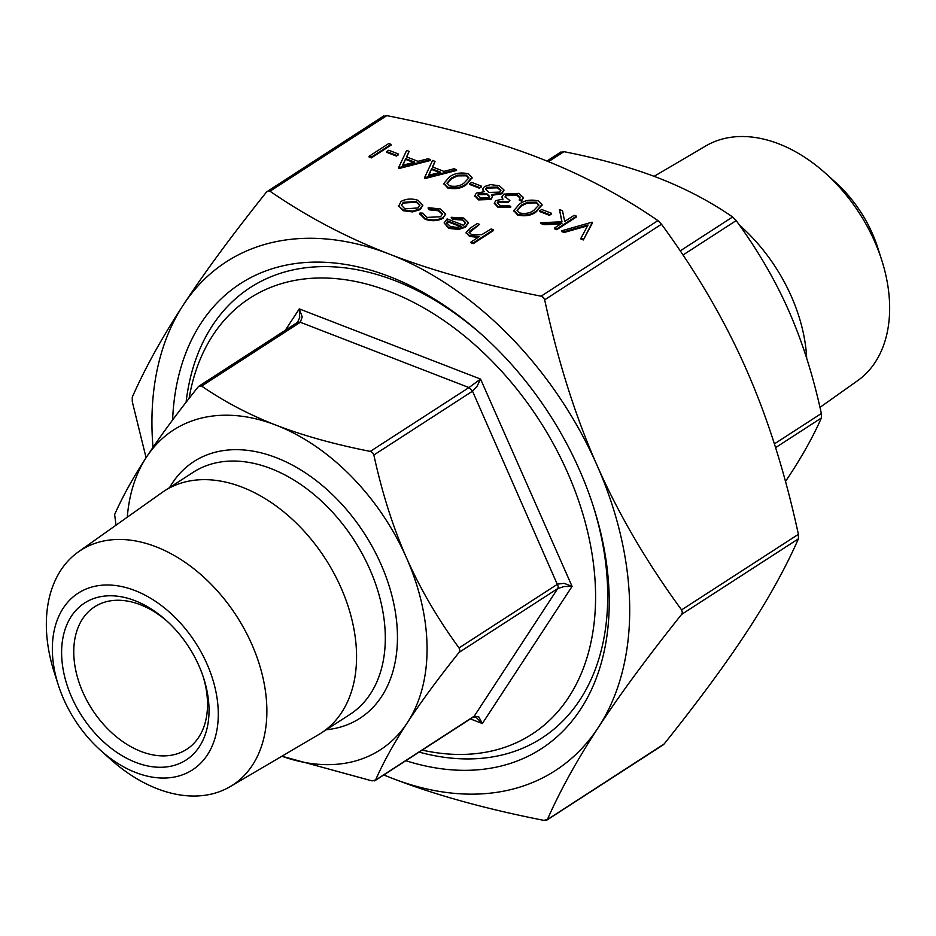 <?xml version="1.0" encoding="UTF-8"?>
<svg xmlns="http://www.w3.org/2000/svg" width="936" height="936" viewBox="0 0 936 936"><rect width="100%" height="100%" fill="white"/><g stroke="black" fill="none" stroke-linecap="round" stroke-linejoin="round"><path stroke-width="1.4" d="M134.843 590.499A105.218 71.627 -122.9 0 0 58.336 685.117A105.218 71.627 -122.9 0 0 100.503 750.274A105.218 71.627 -122.9 0 0 135.802 772.551A105.218 71.627 -122.9 0 0 218.287 713.653A105.218 71.627 -122.9 0 0 134.843 590.499M100.503 750.274L110.331 759.119A139.838 95.203 -122.9 0 0 157.248 788.732A139.838 95.203 -122.9 0 0 230.221 786.603A139.838 95.203 -122.9 0 0 259.483 664.759A139.838 95.203 -122.9 0 0 155.973 546.764A139.838 95.203 -122.9 0 0 78.355 551.889A139.838 95.203 -122.9 0 0 54.3 672.516L58.336 685.117M230.221 786.603L318.755 734.538A144.226 98.186 -122.9 0 0 321.188 733.04A144.226 98.186 -122.9 0 0 348.332 606.949A144.226 98.186 -122.9 0 0 242.19 487.188A144.226 98.186 -122.9 0 0 164.502 490.873A144.226 98.186 -122.9 0 0 162.139 492.465L78.355 551.889M819.971 407.382L857.645 380.659A139.838 95.203 -122.9 0 0 881.7 260.044A139.838 95.203 -122.9 0 0 825.669 173.441A139.838 95.203 -122.9 0 0 778.752 143.828A139.838 95.203 -122.9 0 0 705.779 145.946L654.112 176.331M172.61 419.983A276.986 188.569 57.1 0 1 389.563 276.588A276.986 188.569 57.1 0 1 482.485 335.228A276.986 188.569 57.1 0 1 593.471 506.762A276.986 188.569 57.1 0 1 405.826 760.699M186.089 402.269A268.328 182.684 57.1 0 1 394.922 280.636A268.328 182.684 57.1 0 1 483.725 336.352M592.956 505.183A268.328 182.684 57.1 0 1 419.106 752.099M422.195 750.11A259.67 176.787 -122.9 0 0 594.933 578.659A259.67 176.787 -122.9 0 0 389.645 291.564A259.67 176.787 -122.9 0 0 189.084 398.42M203.182 676.716A84.825 57.751 57.1 0 1 186.72 749.303A84.825 57.751 57.1 0 1 141.032 751.468A84.825 57.751 57.1 0 1 78.601 681.022A84.825 57.751 57.1 0 1 94.559 606.856A84.825 57.751 57.1 0 1 140.26 604.691A84.825 57.751 57.1 0 1 167.509 621.586M135.743 762.395A93.483 63.648 -122.9 0 0 203.72 678.331A93.483 63.648 -122.9 0 0 166.257 620.439A93.483 63.648 -122.9 0 0 134.901 600.655A93.483 63.648 -122.9 0 0 61.612 652.977A93.483 63.648 -122.9 0 0 135.743 762.395M459.061 652.415L557.716 588.58L564.127 586.521L572.083 586.404L564.115 583.339L557.692 584.087L459.038 647.923L459.833 650.227L459.061 652.415C437.966 678.834 420.744 702.246 407.382 722.639C394.068 742.997 383.467 762.126 375.57 780.016L372.037 780.881L281.888 756.23A190.429 129.648 -122.9 0 0 407.382 722.639A190.429 129.648 -122.9 0 0 406.516 557.891C420.147 588.685 437.65 618.696 459.038 647.923M373.862 455.013L472.516 391.19L477.079 386.217L480.554 379.08L468.959 387.562L370.305 451.398L372.598 452.638L373.862 455.013C382.063 492.781 392.945 527.073 406.516 557.891A190.429 129.648 -122.9 0 0 276.05 425.166C303.007 435.579 334.433 444.331 370.305 451.398M201.649 386.088L300.304 322.265L302.211 316.918L299.286 308.892L299.707 317.538L297.508 322.394L199.04 386.1L201.649 386.088C224.336 401.696 249.14 414.73 276.05 425.166A190.429 129.648 -122.9 0 0 146.437 457.189C159.799 436.796 177.021 413.384 198.116 386.966L199.848 385.749M785.48 481.513L789.563 475.359C802.866 455.001 813.478 435.883 821.375 417.994L821.352 413.501C813.162 375.734 802.281 341.441 788.697 310.623C775.078 279.829 757.563 249.818 736.187 220.592L732.631 216.976C709.933 201.369 685.14 188.347 658.23 177.899C631.273 167.486 599.847 158.746 563.963 151.667L560.43 152.545M375.02 780.624L473.487 716.917L476.307 717.526L482.356 723.54L478.811 716.906L474.224 716.18L374.318 780.917M116.029 525.178L114.625 514.566C122.522 496.677 133.134 477.547 146.437 457.189A190.429 129.648 -122.9 0 0 127.284 517.187M146.086 457.739L132.28 401.684L132.257 397.192C145.115 368.035 162.115 337.334 183.245 305.066C204.317 272.844 232.058 235.182 266.467 192.091L268.199 190.862L270.001 191.213C306.973 216.672 346.788 237.639 389.446 254.124C432.034 270.644 482.59 284.673 541.113 296.185L543.406 297.426L544.67 299.812C558.008 361.39 575.453 416.555 597.016 465.274C618.497 514.039 646.694 562.243 681.583 609.898L682.379 612.191L681.607 614.39C647.185 657.481 619.457 695.144 598.385 727.366C577.255 759.634 560.255 790.347 547.396 819.491L543.863 820.369C485.328 808.856 434.772 794.828 392.196 778.307L383.76 774.973M383.83 115.888L268.199 190.862M662.477 745.138L664.209 743.909C698.63 700.818 726.359 663.156 747.431 630.934C768.561 598.666 785.561 567.965 798.42 538.808L798.396 534.316C785.058 472.727 767.614 417.573 746.05 368.842C724.569 320.077 696.384 271.873 661.495 224.231L657.938 220.603C620.954 195.144 581.139 174.178 538.481 157.693C495.904 141.172 445.349 127.144 386.814 115.631L383.28 116.509M664.209 743.909L546.144 820.404M391.084 145.127L371.37 157.88L369.1 157.002L369.1 156.254L388.814 143.489L391.084 144.378L391.084 145.127M398.455 154.768L396.431 156.078L386.708 152.311L386.697 151.562L388.721 150.251L398.443 154.019L398.455 154.768M430.63 159.682L430.63 160.43L398.923 168.55L398.596 167.673L406.645 150.392L409.102 151.351L406.528 156.885L417.982 161.331L428.15 158.722L430.63 159.682L398.596 167.673M409.102 151.351L406.821 157.002M456.557 169.72L456.557 170.469L424.85 178.589L424.523 177.711L432.572 160.442L435.041 161.39L432.455 166.924L443.921 171.37L454.077 168.761L456.557 169.72L424.523 177.711M435.041 161.39L432.76 167.041M471.99 177.863L466.479 184.497C461.635 188.417 455.352 189.563 447.654 187.937L443.956 183.713M481.432 186.896L479.407 188.206L469.685 184.439L469.685 183.69L471.697 182.391L481.42 186.147L481.432 186.896M483.514 191.728L482.777 189.435M503.884 190.277L501.871 193.787L491.482 195.355M492.394 196.946L490.99 199.485L478.518 199.894L474.868 195.905M510.752 206.4L498.174 206.751L494.313 203.018L495.916 200.585L502.925 199.099L501.86 196.946L503.86 194.103L518.965 193.366L523.212 197.391L521.586 200.398L519.316 199.52L520.065 196.981L516.906 194.665L506.294 194.863L505.077 196.724L509.909 200.573L507.885 201.883L498.174 201.462L497.285 202.784L500.163 205.429L508.482 205.522L510.752 206.4L510.763 207.149L498.174 207.499L494.348 203.393M502.925 199.848L501.86 196.946M523.189 197.765L521.586 201.146L519.316 200.269L519.316 199.52M520.147 197.964L516.906 195.413L506.294 195.612L505.112 197.11M509.909 200.573L507.885 202.632L498.174 202.211L497.344 203.171M542.002 204.972L536.492 211.606C531.648 215.526 525.365 216.672 517.666 215.046L513.969 210.822M551.444 214.005L549.42 215.315L539.698 211.548L539.686 210.799L541.71 209.5L551.433 213.256L551.444 214.005M559.471 209.57L562.489 210.74L564.7 221.434L574.213 215.28L576.482 216.157L576.494 216.906L556.768 229.671L554.498 228.793L554.498 228.045L562.01 223.177L543.956 223.961L543.968 224.71L540.727 223.458L540.727 222.709L561.998 221.797L559.471 209.57L561.846 221.797M560.769 223.985L543.968 224.71M592.371 223.06L583.35 239.955L580.917 239.019L580.917 238.27L588.03 224.956L564.057 231.742L564.069 232.491L561.635 231.555L561.635 230.806L592.043 222.183L592.371 223.06M587.551 225.833L564.069 232.491M422.756 205.44L420.205 209.582L412.565 211.91L403.135 210.729L398.467 205.581M445.407 214.391L442.974 218.322C437.521 221.142 431.543 221.434 425.049 219.211L419.913 214.098M442.435 214.321L438.352 210.775L429.109 209.804L428.185 208.447L428.185 207.698L440.154 208.892L445.431 214.016L442.974 218.322M465.52 222.979L462.22 220.018L452.38 219.34L451.187 217.281L463.706 218.006L468.269 222.405L465.578 226.407L458.64 228.7L448.73 227.635L444.132 222.92L447.115 218.907L463.648 225.307L465.555 222.616L462.22 219.27L452.38 218.591L451.187 217.281M468.257 222.791L465.578 227.155L458.64 229.449L448.73 228.384L444.132 222.92M469.521 235.685L466.14 232.385L469.919 228.29L477.278 223.529L479.548 224.406L469.755 231.016L469.111 232.409L471.697 234.702L481.794 234.667L491.213 228.922L493.483 229.8L493.494 230.548L473.265 243.641L470.995 242.763L470.995 242.014L479.536 236.492L469.521 235.685L469.533 236.434L466.175 232.748M478.132 237.393L469.533 236.434M479.548 224.406L469.17 232.771M881.7 260.044L877.664 247.443A105.218 71.627 -122.9 0 0 835.497 182.286L825.669 173.441M383.854 774.914A302.948 206.248 -122.9 0 0 392.196 778.307A302.948 206.248 -122.9 0 0 598.385 727.366A302.948 206.248 -122.9 0 0 597.016 465.274A302.948 206.248 -122.9 0 0 389.446 254.124A302.948 206.248 -122.9 0 0 183.245 305.066A302.948 206.248 -122.9 0 0 153.001 447.373M806.715 358.43A144.226 98.186 -122.9 0 0 739.335 224.979M493.483 229.8L473.265 242.892L473.265 243.641M469.755 231.016L469.755 231.765M473.265 242.892L470.995 242.014M461.635 226.36L447.619 220.931L446.683 222.92L450.38 226.442L456.499 227.413L461.635 226.36M462.22 219.27L462.22 220.018M452.38 218.591L452.38 219.34M448.73 227.635L448.73 228.384M458.64 228.7L458.64 229.449M465.578 226.407L465.578 227.155M460.606 226.711L447.619 221.68L446.718 223.294M447.619 220.931L447.619 221.68M442.962 217.573C437.51 220.393 431.543 220.685 425.049 218.462L425.049 219.211M425.049 218.462L419.971 213.01L422.791 213.151L426.991 217.386L440.54 216.789L442.459 213.946L438.352 210.027L438.352 210.775M438.352 210.027L429.109 209.056L429.109 209.804M429.109 209.056L428.185 207.698M398.49 206.47L401.076 201.427C406.177 198.689 411.828 198.315 418.041 200.327L422.779 205.066L420.194 208.833L412.554 211.162L403.135 209.98L398.443 205.92M404.914 208.845L417.947 207.956L419.925 205.054L416.286 201.474L403.357 202.305L401.368 205.171L404.914 208.845M412.554 211.162L412.565 211.91M403.135 209.98L403.135 210.729M420.194 208.833L420.205 209.582M403.357 202.305L401.404 205.534M419.89 205.429L416.286 202.223L403.357 203.054M416.286 201.474L416.286 202.223M592.371 222.312L583.35 239.955M564.057 231.742L561.635 230.806M583.35 239.206L580.917 238.27M576.482 216.157L556.768 228.922L556.768 229.671M543.956 223.961L540.727 222.709M556.768 228.922L554.498 228.045M551.433 213.256L549.42 215.315M549.42 214.566L539.686 210.799M538.399 200.889L542.026 204.586L536.492 210.857C531.636 214.777 525.365 215.923 517.666 214.297L513.946 210.471L519.316 204.212C524.3 200.339 530.654 199.228 538.399 200.889M534.21 209.992L538.902 204.972L536.293 202.164L527.483 202.258L521.574 205.089L517.046 210.226L519.609 212.963C525.681 214.087 530.548 213.092 534.21 209.992M536.492 210.857L536.492 211.606M517.666 214.297L517.666 215.046M538.867 205.335L536.305 202.913L527.495 203.007L521.574 205.838L517.082 210.6M536.293 202.164L536.305 202.913M527.483 202.258L527.495 203.007M521.574 205.089L521.574 205.838M498.174 201.462L498.174 202.211M507.885 201.883L507.885 202.632M506.294 194.863L506.294 195.612M516.906 194.665L516.906 195.413M521.586 200.398L521.586 201.146M498.174 206.751L498.174 207.499M476.459 193.05L484.169 191.775L482.742 189.06L484.52 186.498L490.522 184.591L499.403 185.784L503.907 189.903L501.86 193.038L491.47 194.606L492.43 196.572L490.99 198.736L478.518 199.146L474.833 195.53L476.459 193.05M480.671 197.882L488.744 197.835L489.622 196.478L486.895 193.764L478.659 193.974L477.793 195.331L480.671 197.882M488.861 192.43L499.66 192.126L500.912 190.219L497.355 187.083L486.825 187.352L485.608 189.212L488.861 192.43M478.518 199.146L478.518 199.894M490.99 198.736L490.99 199.485M501.86 193.038L501.871 193.787M478.659 193.974L477.84 195.729M489.563 196.841L486.895 194.512L478.659 194.723M486.895 193.764L486.895 194.512M486.825 187.352L485.655 189.587M500.865 190.605L497.355 187.832L486.837 188.101M497.355 187.083L497.355 187.832M481.42 186.147L479.407 188.206M479.407 187.457L469.685 183.69M468.386 173.78L472.013 177.477L466.479 183.749C461.623 187.668 455.352 188.815 447.654 187.188L443.933 183.362L449.303 177.103C454.288 173.23 460.641 172.119 468.386 173.78M464.197 182.883L468.889 177.863L466.28 175.055L457.47 175.149L451.561 177.98L447.034 183.117L449.596 185.854C455.668 186.978 460.535 185.983 464.197 182.883M466.479 183.749L466.479 184.497M447.654 187.188L447.654 187.937M468.854 178.226L466.292 175.804L457.482 175.898L451.561 178.729L447.069 183.491M466.28 175.055L466.292 175.804M457.47 175.149L457.482 175.898M451.561 177.98L451.561 178.729M428.559 175.301L440.669 172.201L431.625 168.702L428.559 175.301M424.85 177.84L424.85 178.589M431.625 168.702L428.957 175.196M439.499 172.493L431.636 169.451M402.62 165.262L414.73 162.162L405.697 158.664L402.62 165.262M398.911 167.801L398.923 168.55M405.697 158.664L403.018 165.157M413.572 162.454L405.697 159.412M398.443 154.019L396.431 156.078M396.431 155.329L386.697 151.562M391.084 144.378L371.37 157.131L371.37 157.88M371.37 157.131L369.1 156.254M169.58 487.586A152.872 104.083 57.1 0 1 276.214 457.657A152.872 104.083 57.1 0 1 394.711 608.271A152.872 104.083 57.1 0 1 326.266 729.752M321.188 733.04L349.924 714.449A144.226 98.186 -122.9 0 0 377.079 588.358A144.226 98.186 -122.9 0 0 270.937 468.585A144.226 98.186 -122.9 0 0 193.237 472.27L164.502 490.873M470.41 718.918L482.356 723.54L572.083 586.404L480.554 379.08L299.286 308.892L285.258 330.314M732.631 216.976L680.215 250.883M821.352 413.501L774.388 443.886M298.256 322.078L296.77 323.142L298.256 322.078L300.304 322.265L468.959 387.562L472.516 391.19L558.254 586.544L557.716 588.58L474.224 716.18M657.938 220.603L541.113 296.185M798.396 534.316L681.583 609.898M270.001 191.213L386.814 115.631M681.607 614.39L798.42 538.808M544.67 299.812L661.495 224.231M775.57 447.63L821.375 417.994M682.987 255.013L736.187 220.592M548.508 161.671L563.963 151.667M472.774 228.793L472.774 229.542M546.916 161.027L560.98 151.924M546.846 820.111L663.285 744.787M466.151 233.134L466.14 232.385M468.281 223.154L468.269 222.405M419.878 214.461L419.878 213.712M445.431 214.765L445.431 214.016M422.779 205.815L422.779 205.066M542.038 205.335L542.026 204.586M513.946 211.22L513.946 210.471M523.212 198.139L523.212 197.391M494.313 203.767L494.313 203.018M474.833 196.279L474.833 195.53M492.43 197.32L492.43 196.572M503.919 190.651L503.907 189.903M482.742 189.809L482.742 189.06M472.025 178.226L472.013 177.477M443.933 184.111L443.933 183.362"/></g></svg>
